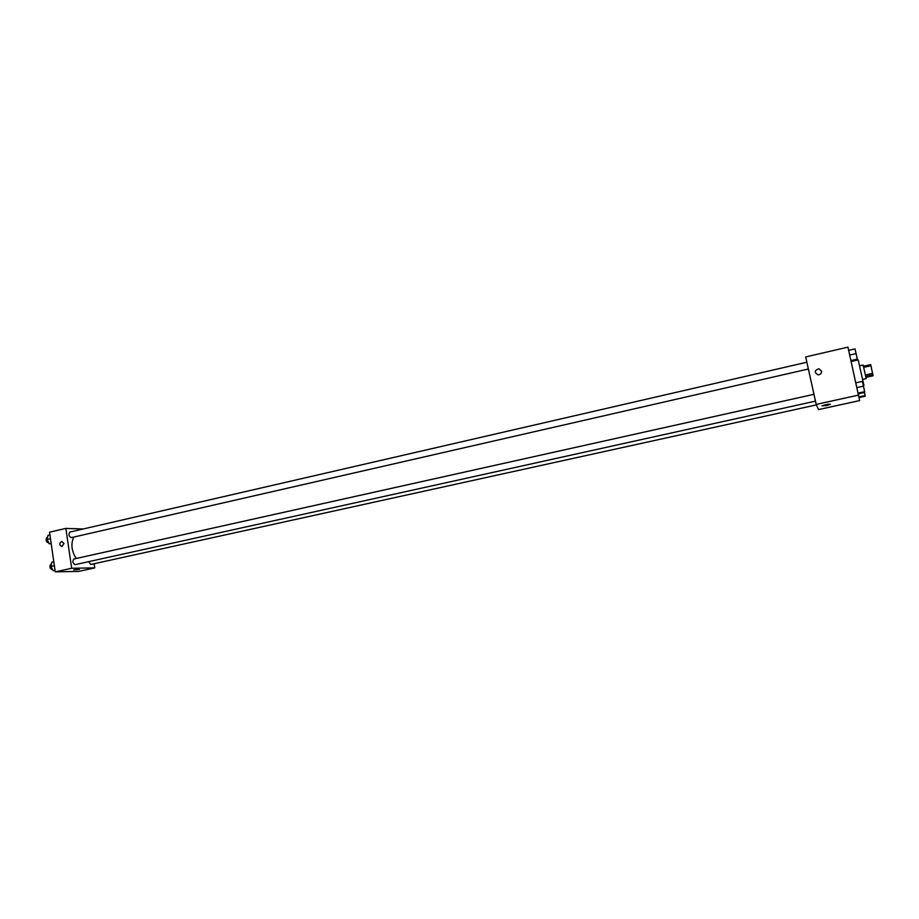 <?xml version="1.0" encoding="UTF-8"?>
<svg xmlns="http://www.w3.org/2000/svg" width="919" height="919" viewBox="0 0 919 919"><rect width="100%" height="100%" fill="white"/><g stroke="black" fill="none" stroke-linecap="round" stroke-linejoin="round"><path stroke-width="1.38" d="M863.734 367.359L870.959 365.728L870.672 364.625L863.458 366.256M870.959 365.728L873.05 375.791L865.962 377.376M865.767 376.399L872.993 374.78M859.667 365.819L863.125 365.038L866.192 378.594L862.734 379.421M865.457 374.941L872.694 373.321M863.332 385.532L863.929 385.406L858.185 359.903L851.201 361.5M816.221 404.417L805.687 356.94L847.95 347.141L859.633 400.592L818.507 409.587L816.221 404.417L858.794 395.044M826.388 405.578L822.011 405.853C826.572 404.36 829.375 403.866 830.431 404.36L826.388 405.578M821.517 371.092C821.632 373.482 820.437 374.734 817.921 374.837C814.142 372.333 814.464 370.311 818.875 368.772L821.517 371.092C821.632 373.482 820.437 374.734 817.921 374.837C814.142 372.333 814.464 370.311 818.875 368.783L821.517 371.092M76.151 558.499C71.464 550.895 70.683 543.749 73.796 537.064M815.486 401.132L75.14 564.645C72.658 563.221 72.245 561.348 73.911 559.005L813.981 394.32M816.428 404.888L90.809 564.461L88.592 561.67M808.364 369.013L71.234 537.649C68.741 536.259 68.305 534.387 69.924 532.044L806.859 362.224M83.261 528.976L65.869 528.402L71.682 568.252L94.737 567.885L94.117 563.738M65.869 528.402L49.546 532.181L55.266 571.859L71.682 568.252M55.266 571.859L78.678 571.4L94.737 567.885M79.413 569.355L73.761 569.872L79.413 569.355M63.985 543.497L61.941 546.506C59.126 545.001 59.08 543.324 61.791 541.452L63.985 543.497L61.791 541.452C59.08 543.324 59.126 545.001 61.941 546.506M49.936 534.858L48.006 535.295L47.122 539.487L49.224 543.749L51.223 543.772M47.122 539.487L50.488 538.718M49.224 543.749L51.154 543.313M48.753 542.796L48.362 542.888C45.824 541.509 45.387 539.66 47.064 537.316L47.616 537.19M53.807 561.727L51.878 562.152L51.004 566.414L53.107 570.642L55.083 570.607M51.004 566.414L54.37 565.667M53.107 570.642L55.037 570.217M52.59 569.619L52.188 569.711C49.649 568.31 49.247 566.449 50.959 564.117L51.498 563.99M848.674 350.369L854.992 348.91L856.083 353.574L857.416 359.984L851.178 361.408M849.73 355.033L856.083 353.574M850.983 360.57L857.301 359.122M856.841 356.997L856.221 354.171M855.876 352.666L855.715 351.988M864.664 393.458L865.204 396.238L859.173 397.559M859.07 396.882L865.124 395.549M856.014 382.798L862.355 381.385L863.481 386.152L864.768 392.39L858.495 393.769M857.094 387.565L863.481 386.152M858.346 393.068L864.687 391.666M864.205 389.461L863.607 386.75M863.286 385.325L863.056 384.349"/></g></svg>
